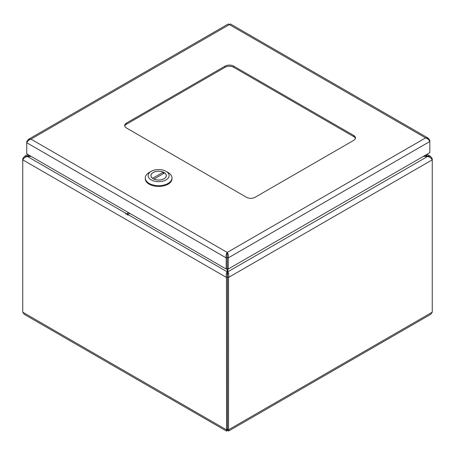 <?xml version="1.0" encoding="UTF-8"?>
<svg xmlns="http://www.w3.org/2000/svg" width="455" height="455" viewBox="0 0 455 455"><rect width="100%" height="100%" fill="white"/><g stroke="black" fill="none" stroke-linecap="round" stroke-linejoin="round"><path stroke-width="0.68" d="M423.269 156.429L427.677 156.429C429.918 157.151 431.442 158.289 432.25 159.841L228.524 277.459L227.511 276.873L227.5 429.241C227.944 429.998 227.949 429.992 227.511 429.23C227.944 429.998 227.949 429.992 227.511 429.23C227.056 429.998 227.051 429.992 227.489 429.23C227.056 429.998 227.051 429.992 227.489 429.23L227.489 276.873L227.142 271.794C226.203 273.267 225.981 275.156 226.476 277.459L226.55 431.084L227.5 430.407L228.552 431.05L228.524 277.459C229.019 275.156 228.797 273.267 227.858 271.794L227.858 268.803M227.142 257.143L227.142 253.822M227.142 268.478L227.142 271.794L127.19 214.089M226.448 431.05L24.314 314.354L22.75 312.198L22.75 159.841C23.558 158.289 25.082 157.151 27.323 156.429L31.167 156.429M30.457 156.019L24.496 156.401L22.75 158.658L22.75 159.841L226.476 277.459L227.489 276.873L227.858 271.794L427.677 156.429L427.677 156.019L423.986 156.019M426.915 154.325L430.504 156.395L432.25 158.658L432.25 312.198L430.686 314.348L228.552 431.05M430.504 156.401L427.677 156.019L425.834 154.95M432.25 158.658L431.676 158.988M127.099 214.038L27.323 156.429L27.323 156.019L28.887 155.115M23.324 158.988L22.75 158.658M22.75 312.198L226.476 429.816L227.489 429.23L228.524 429.816L432.25 312.198M227.5 429.241L227.5 430.407M225.077 67.289A6.063 3.498 180 0 1 233.648 67.289L233.648 66.117A6.063 3.498 0 0 0 225.077 66.117L225.077 67.289L126.479 124.215L126.479 123.043L225.077 66.117M124.784 126.103A6.063 3.498 180 0 1 126.479 124.215M126.479 123.043A6.063 3.498 0 0 0 124.698 125.523A6.063 3.498 0 0 0 126.479 127.997L246.513 197.299A6.063 3.498 0 0 0 255.084 197.299L353.683 140.373A6.063 3.498 0 0 0 355.463 137.893A6.063 3.498 0 0 0 353.683 135.419L353.683 136.591A6.063 3.498 180 0 1 355.378 138.479M353.683 136.591L233.648 67.289M233.648 66.117L353.683 135.419M227.21 257.308L227.221 253.606L227.233 257.308L228.245 257.894L429.827 141.511L429.827 140.328L428.263 138.178L425.613 137.893C427.734 138.69 429.139 139.895 429.827 141.511L429.827 152.647L228.245 269.03L228.245 257.894C228.62 255.664 228.279 253.844 227.221 252.434C226.163 253.844 225.822 255.664 226.198 257.894L226.198 269.03L26.76 153.881L26.76 142.751C27.448 141.13 28.853 139.924 30.974 139.133L28.324 139.412L26.76 141.568L26.76 142.751L226.198 257.894L227.21 257.308L227.21 268.444L226.198 269.03M228.313 23.95L229.365 24.593L230.418 23.95L428.263 138.172M429.327 140.618L429.827 140.328M27.255 141.852L26.76 141.568M227.221 253.606L227.221 252.434L425.613 137.893L229.365 24.593L30.974 139.133L227.221 252.434M227.233 257.308L227.233 268.444L228.245 269.03M127.935 215.278L127.047 214.117L125.546 213.895M145.264 177.956L145.264 178.735A13.366 7.718 0 0 0 158.63 186.453A13.366 7.718 0 0 0 171.996 178.735L171.996 177.956A13.366 7.718 180 0 1 158.63 185.674A13.366 7.718 180 0 1 145.264 177.956A13.366 7.718 180 0 1 149.177 172.496L151.202 171.33A10.505 6.063 180 0 1 166.058 171.33A10.505 6.063 180 0 1 166.058 179.901A10.505 6.063 180 0 1 151.202 179.901A10.505 6.063 180 0 1 151.202 171.33L149.177 172.496M166.058 171.33L168.083 172.496A13.366 7.718 180 0 1 171.996 177.956M153.193 172.479A7.684 4.436 0 0 0 150.941 175.619A7.684 4.436 0 0 0 158.63 180.055A7.684 4.436 0 0 0 166.314 175.619A7.684 4.436 0 0 0 161.57 171.518A7.684 4.436 0 0 0 153.193 172.479M152.596 178.32L163.311 172.132A7.638 4.408 0 0 0 155.269 171.654A7.638 4.408 0 0 0 150.992 175.619A7.638 4.408 0 0 0 152.596 178.32L152.596 178.366M153.944 179.099L164.664 172.911A7.638 4.408 180 0 1 166.268 175.619A7.638 4.408 180 0 1 161.986 179.577A7.638 4.408 180 0 1 153.944 179.099L153.944 179.133M163.311 173.691L163.311 172.132M130.028 213.503L127.047 214.117L128.111 212.4M24.496 156.395L27.806 154.484M228.308 23.95L28.324 139.412M166.268 176.108L166.268 175.619M150.992 176.108L150.992 175.619"/></g></svg>
